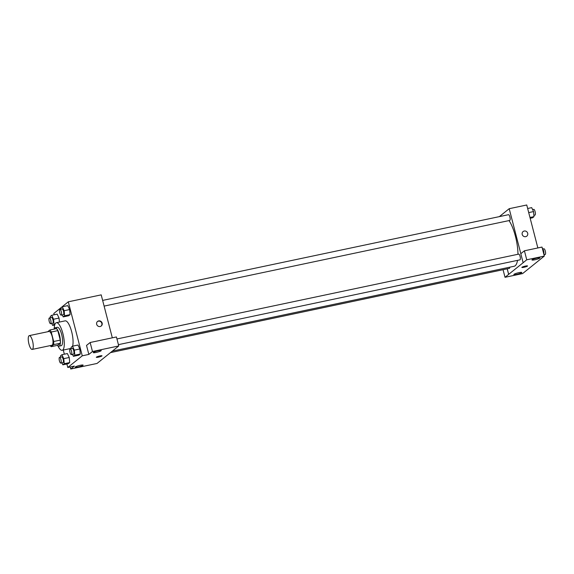<?xml version="1.0" encoding="UTF-8"?>
<svg xmlns="http://www.w3.org/2000/svg" width="574" height="574" viewBox="0 0 574 574"><rect width="100%" height="100%" fill="white"/><g stroke="black" fill="none" stroke-linecap="round" stroke-linejoin="round"><path stroke-width="0.86" d="M32.56 341.064A7.046 2.095 78.1 0 1 32.209 349.415A7.046 2.095 78.1 0 1 28.7 342.958A7.046 2.095 78.1 0 1 29.296 335.625A7.046 2.095 78.1 0 1 32.56 341.064M29.296 335.625L49.034 331.456A7.046 2.095 78.1 0 1 52.306 336.895A7.046 2.095 78.1 0 1 51.947 345.247L32.209 349.415M60.263 340.117A9.091 2.705 78.1 0 1 60.234 343.252L57.694 345.297L51.115 346.689L53.655 344.644A9.091 2.705 78.1 0 0 53.683 341.508L60.263 340.117L57.809 330.646A9.091 2.705 78.1 0 0 56.453 328.622L49.873 330.014L47.742 331.736M51.115 346.689A9.091 2.705 78.1 0 1 50.275 345.598M53.683 341.508L51.23 332.037A9.091 2.705 78.1 0 0 49.873 330.014M60.234 343.252L53.655 344.644M57.809 330.646L51.23 332.037M57.493 345.34A9.392 2.798 -101.9 0 0 59.014 346.151A9.392 2.798 -101.9 0 0 59.402 345.964A9.392 2.798 -101.9 0 0 59.653 335.697A9.392 2.798 -101.9 0 0 55.133 327.768A9.392 2.798 -101.9 0 0 54.071 329.132M55.133 327.768L57.328 327.309A9.392 2.798 78.1 0 1 61.683 334.556A9.392 2.798 78.1 0 1 61.597 345.498A9.392 2.798 78.1 0 1 61.21 345.692L59.014 346.151M54.243 328.672A14.092 4.19 78.1 0 1 56.352 322.71A14.092 4.19 78.1 0 1 62.889 333.58A14.092 4.19 78.1 0 1 62.179 350.284A14.092 4.19 78.1 0 1 57.838 345.684M56.352 322.71L65.127 320.859A14.092 4.19 78.1 0 1 71.664 331.729A14.092 4.19 78.1 0 1 72.611 346.165M71.176 348.361A14.092 4.19 78.1 0 1 70.954 348.432L62.179 350.284M66.878 363.981L67.782 367.482L82.269 355.815L68.299 301.809L53.812 313.476L54.15 314.774M63.276 350.054L64.345 354.194M72.482 354.359L73.407 356.318L78.896 355.163L80.288 354.036L79.822 348.978L77.964 345.039L72.475 346.194L71.083 347.32L71.205 348.626M61.906 362.868L62.831 364.834L68.32 363.679L69.712 362.553L69.246 357.494L67.38 353.555L61.899 354.71L60.507 355.837L60.629 357.143M51.71 323.449L52.636 325.415L54.035 324.288L53.569 319.23L59.05 318.068L59.416 322.064L59.05 318.068L57.185 314.129L51.703 315.291L50.311 316.41L50.433 317.716M62.286 314.932L63.212 316.898L68.701 315.736L70.093 314.617L69.626 309.551L67.768 305.612L62.279 306.774L60.887 307.894L61.009 309.199M70.215 366.965L70.738 369.01L74.362 366.09L67.782 367.482M70.738 369.01L97.028 363.457L118.761 345.957L116.429 336.96L90.147 342.506L92.471 351.51L118.761 345.957M80.188 365.308A4.111 0.588 165.5 0 0 75.151 367.188A4.111 0.588 165.5 0 0 79.277 366.729A4.111 0.588 165.5 0 0 83.108 365.129A4.111 0.588 165.5 0 0 80.188 365.308M112.317 337.828L101.203 294.864L68.299 301.809M100.141 326.527A2.935 2.77 -128.8 0 1 97.573 321.433A2.935 2.77 -128.8 0 1 101.569 321.978A2.935 2.77 -128.8 0 1 100.141 326.527M90.147 342.506L86.523 345.426L88.848 354.423L82.269 355.815M101.096 326.118A2.935 2.77 51.2 0 0 97.422 321.562M98.297 350.728A4.111 0.588 165.5 0 0 93.261 352.608A4.111 0.588 165.5 0 0 97.386 352.149A4.111 0.588 165.5 0 0 101.218 350.549A4.111 0.588 165.5 0 0 98.297 350.728M88.848 354.423L92.471 351.51M96.31 357.286A2.935 0.416 165.5 0 0 98.828 357.064A2.935 0.416 165.5 0 0 101.892 355.973A2.935 0.416 -14.5 0 1 98.821 357.064A2.935 0.416 -14.5 0 1 96.31 357.286A2.935 0.416 -14.5 0 1 99.051 356.145A2.935 0.416 -14.5 0 1 101.993 355.815A2.935 0.416 -14.5 0 1 101.892 355.973A2.935 0.416 165.5 0 0 101.993 355.815M509.016 220.588A25.27 7.519 78.1 0 1 515.43 236.301A25.27 7.519 78.1 0 1 517.956 254.275M517.526 260.366A25.27 7.519 78.1 0 1 514.153 266.257L112.396 351.101M104.109 306.1L509.734 220.438A2.935 0.875 -101.9 0 0 509.977 217.381A2.935 0.875 -101.9 0 0 508.521 214.69L102.638 300.41M509.791 267.175A2.935 0.875 78.1 0 1 509.353 268.374L110.531 352.601M116.953 338.961L518.717 254.117A2.935 0.875 78.1 0 1 520.073 256.377A2.935 0.875 78.1 0 1 519.929 259.857L118.423 344.651M523.165 262.705L505.02 277.292L522.598 273.583L544.331 256.083L526.745 259.792L523.165 262.705M520.826 253.686L509.195 208.699L499.344 216.628M507.237 268.819L508.672 274.372M525.447 266.078A2.935 0.416 -14.5 0 1 527.535 265.949A2.935 0.416 -14.5 0 1 524.794 267.089A2.935 0.416 -14.5 0 1 521.852 267.419A2.935 0.416 -14.5 0 1 525.447 266.078M518.889 272.657A4.111 0.588 -14.5 0 1 521.809 272.485A4.111 0.588 -14.5 0 1 517.978 274.078A4.111 0.588 -14.5 0 1 513.852 274.537A4.111 0.588 -14.5 0 1 518.889 272.657M536.999 258.078A4.111 0.588 -14.5 0 1 539.919 257.898A4.111 0.588 -14.5 0 1 536.087 259.498A4.111 0.588 -14.5 0 1 531.962 259.957A4.111 0.588 -14.5 0 1 536.999 258.078M521.852 267.419A2.935 0.416 165.5 0 0 524.794 267.089A2.935 0.416 165.5 0 0 527.535 265.949M523.129 262.713L520.797 253.708L524.421 250.795L542.007 247.078L544.331 256.083M524.421 250.795L526.745 259.792M503.054 269.708L505.02 277.292M507.201 268.826L508.636 274.379M537.852 247.954L526.745 204.99L509.195 208.699M525.676 236.66A2.935 2.77 -128.8 0 1 523.108 231.559A2.935 2.77 -128.8 0 1 527.111 232.111A2.935 2.77 -128.8 0 1 525.676 236.66M526.796 236.136A2.935 2.77 51.2 0 0 527.111 232.111A2.935 2.77 51.2 0 0 523.108 231.559M530.175 218.278L532.622 217.761L534.014 216.642L533.547 211.576L531.689 207.637L527.649 208.491M534.014 216.642L529.974 217.489M533.547 211.576L528.711 212.595M532.615 209.603L533.741 209.367A2.935 0.875 78.1 0 1 535.104 211.627A2.935 0.875 78.1 0 1 534.954 215.107L533.899 215.329M544.152 255.38L543.743 251.003L542.136 247.595M541.906 247.1L537.845 247.918M543.743 251.003L543.054 251.147M542.81 249.023L543.937 248.786A2.935 0.875 78.1 0 1 545.3 251.053A2.935 0.875 78.1 0 1 545.149 254.533L544.095 254.756M63.212 316.898L64.611 315.772L64.145 310.713L62.279 306.774M59.947 309.422L62.143 308.963A2.935 0.875 78.1 0 1 63.499 311.223A2.935 0.875 78.1 0 1 63.355 314.703L61.16 315.169A2.935 0.875 78.1 0 1 59.696 312.478A2.935 0.875 78.1 0 1 59.947 309.422A2.935 0.875 78.1 0 1 61.31 311.689A2.935 0.875 78.1 0 1 61.16 315.169M68.701 315.736L70.093 314.617L64.611 315.772M70.093 314.617L69.626 309.551L64.145 310.713M69.626 309.551L67.768 305.612M53.569 319.23L51.703 315.291M49.371 317.939L51.567 317.479A2.935 0.875 78.1 0 1 52.923 319.74A2.935 0.875 78.1 0 1 52.779 323.219L50.584 323.686A2.935 0.875 78.1 0 1 49.12 320.995A2.935 0.875 78.1 0 1 49.371 317.939A2.935 0.875 78.1 0 1 50.734 320.206A2.935 0.875 78.1 0 1 50.584 323.686M54.702 324.977L52.636 325.415M55.011 324.08L54.035 324.288M59.05 318.068L57.185 314.129M73.407 356.318L74.807 355.198L74.34 350.133L72.475 346.194M70.143 348.849L72.338 348.389A2.935 0.875 78.1 0 1 73.694 350.649A2.935 0.875 78.1 0 1 73.551 354.129L71.355 354.596A2.935 0.875 78.1 0 1 69.892 351.905A2.935 0.875 78.1 0 1 70.143 348.849A2.935 0.875 78.1 0 1 71.506 351.116A2.935 0.875 78.1 0 1 71.355 354.596M78.896 355.163L80.288 354.036L74.807 355.198M80.288 354.036L79.822 348.978L74.34 350.133M79.822 348.978L77.964 345.039M62.831 364.834L64.231 363.715L63.764 358.65L61.899 354.71M59.567 357.365L61.762 356.899A2.935 0.875 78.1 0 1 63.118 359.166A2.935 0.875 78.1 0 1 62.975 362.646L60.779 363.112A2.935 0.875 78.1 0 1 59.316 360.415A2.935 0.875 78.1 0 1 59.567 357.365A2.935 0.875 78.1 0 1 60.93 359.633A2.935 0.875 78.1 0 1 60.779 363.112M68.32 363.679L69.712 362.553L64.231 363.715M69.712 362.553L69.246 357.494L63.764 358.65M69.246 357.494L67.38 353.555"/></g></svg>
